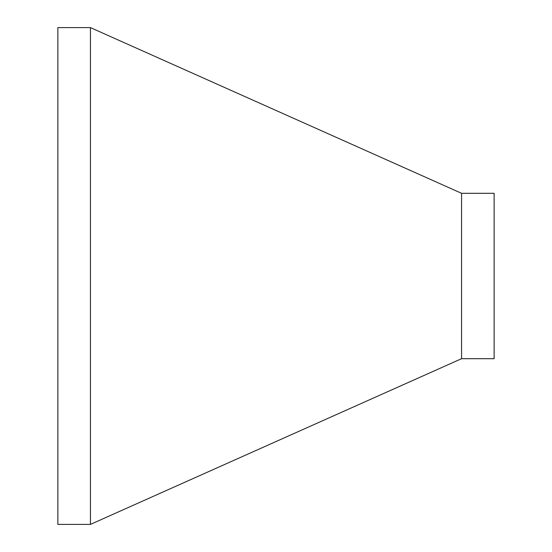 <?xml version="1.0" encoding="UTF-8"?>
<svg xmlns="http://www.w3.org/2000/svg" width="552" height="552" viewBox="0 0 552 552"><rect width="100%" height="100%" fill="white"/><g stroke="black" fill="none" stroke-linecap="round" stroke-linejoin="round"><path stroke-width="0.83" d="M461.569 276L461.569 358.69L90.431 524.4L90.431 27.6L461.569 193.31L461.569 276M461.569 193.31L494.123 193.31L494.123 358.69L461.569 358.69M90.431 27.6L57.877 27.6L57.877 524.4L90.431 524.4"/></g></svg>

